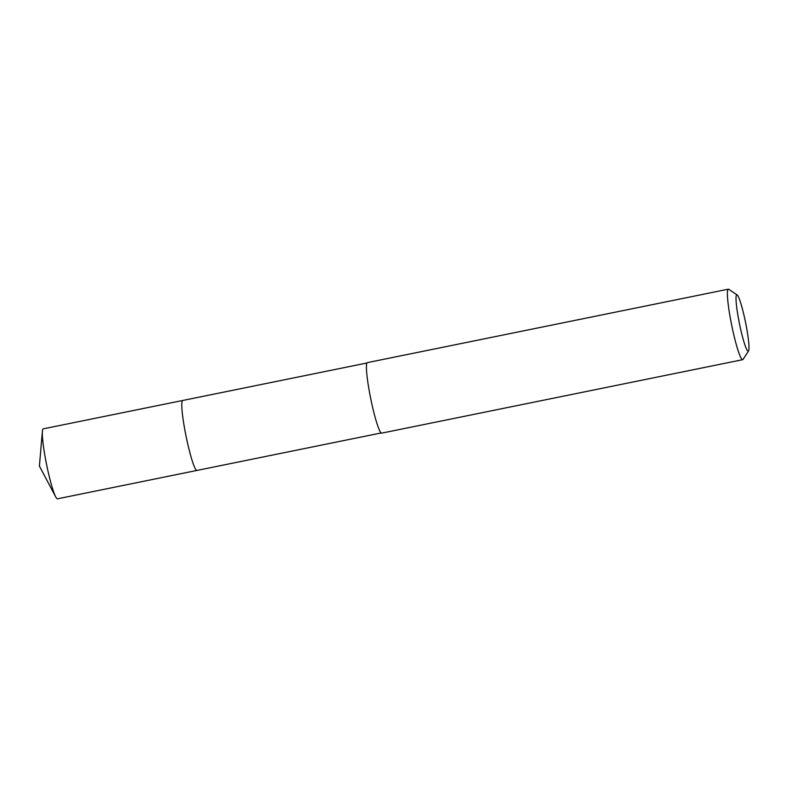 <?xml version="1.0" encoding="UTF-8"?>
<svg xmlns="http://www.w3.org/2000/svg" width="788" height="788" viewBox="0 0 788 788"><rect width="100%" height="100%" fill="white"/><g stroke="black" fill="none" stroke-linecap="round" stroke-linejoin="round"><path stroke-width="1.18" d="M366.942 363.002L43.251 428.849A35.696 3.851 78.5 0 0 43.015 428.977A35.696 3.851 78.5 0 0 42.385 431.263A35.696 3.851 78.5 0 0 46.59 464.595A35.696 3.851 78.5 0 0 55.741 496.933A35.696 3.851 78.5 0 0 57.485 498.814L196.951 470.436A35.696 3.851 -101.5 0 1 186.293 437.35A35.696 3.851 -101.5 0 1 182.491 400.599A35.696 3.851 -101.5 0 1 182.718 400.481A35.696 3.851 78.5 0 0 182.491 400.599A35.696 3.851 78.5 0 0 186.293 437.35A35.696 3.851 78.5 0 0 196.951 470.436A35.696 3.851 -101.5 0 0 197.177 470.308M728.319 289.186L367.356 362.628A35.972 3.881 78.5 0 0 367.129 362.756A35.972 3.881 78.5 0 0 370.961 399.792A35.972 3.881 78.5 0 0 381.697 433.134L742.66 359.692A35.972 3.881 -101.5 0 1 731.924 326.35A35.972 3.881 -101.5 0 1 728.092 289.314A35.972 3.881 -101.5 0 1 728.319 289.186A35.972 3.881 -101.5 0 1 728.782 289.314L737.125 294.919A28.782 3.113 -101.5 0 1 745.546 322.4A28.782 3.113 -101.5 0 1 748.541 350.985A28.782 3.113 -101.5 0 1 748.423 351.123A28.782 3.113 -101.5 0 1 739.833 325.454A28.782 3.113 -101.5 0 1 736.583 294.909A28.782 3.113 -101.5 0 1 737.125 294.919M748.541 350.985L743.035 359.397A35.972 3.881 -101.5 0 1 742.897 359.574A35.972 3.881 -101.5 0 1 742.66 359.692M42.385 431.263L39.4 466.063L55.741 496.933M381.175 432.957L196.951 470.436"/></g></svg>
